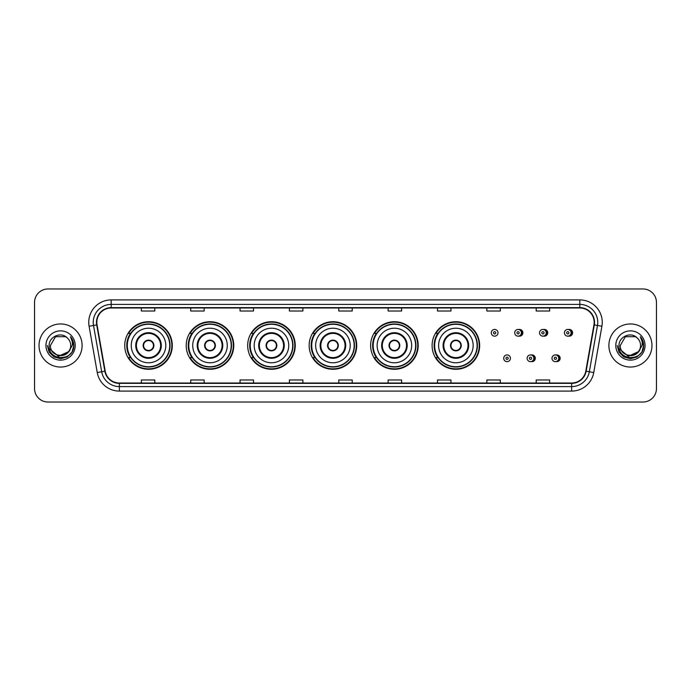 <?xml version="1.0" encoding="UTF-8"?>
<svg xmlns="http://www.w3.org/2000/svg" width="691" height="691" viewBox="0 0 691 691"><rect width="100%" height="100%" fill="white"/><g stroke="black" fill="none" stroke-linecap="round" stroke-linejoin="round"><path stroke-width="1.04" d="M432.1 345.5A23.779 23.779 0 0 0 455.879 369.279A23.779 23.779 0 0 0 479.658 345.5A23.779 23.779 0 0 0 455.879 321.721A23.779 23.779 0 0 0 432.1 345.5M370.626 345.5A23.779 23.779 0 0 0 394.406 369.279A23.779 23.779 0 0 0 418.193 345.5A23.779 23.779 0 0 0 394.406 321.721A23.779 23.779 0 0 0 370.626 345.5M309.153 345.5A23.779 23.779 0 0 0 332.932 369.279A23.779 23.779 0 0 0 356.72 345.5A23.779 23.779 0 0 0 332.932 321.721A23.779 23.779 0 0 0 309.153 345.5M247.68 345.5A23.779 23.779 0 0 0 271.468 369.279A23.779 23.779 0 0 0 295.247 345.5A23.779 23.779 0 0 0 271.468 321.721A23.779 23.779 0 0 0 247.68 345.5M186.207 345.5A23.779 23.779 0 0 0 209.995 369.279A23.779 23.779 0 0 0 233.774 345.5A23.779 23.779 0 0 0 209.995 321.721A23.779 23.779 0 0 0 186.207 345.5M124.743 345.5A23.779 23.779 0 0 0 148.522 369.279A23.779 23.779 0 0 0 172.301 345.5A23.779 23.779 0 0 0 148.522 321.721A23.779 23.779 0 0 0 124.743 345.5M531.215 361.574A3.369 3.369 0 0 0 535.3 358.292A3.369 3.369 0 0 0 531.215 355.001M556.074 361.574A3.369 3.369 0 0 0 560.159 358.292A3.369 3.369 0 0 0 556.074 355.001M518.786 336.094A3.369 3.369 0 0 0 522.871 332.803A3.369 3.369 0 0 0 518.786 329.512A3.369 3.369 0 0 1 518.069 336.163A3.369 3.369 0 0 1 514.709 332.803A3.369 3.369 0 0 1 518.069 329.434A3.369 3.369 0 0 1 518.786 336.094A3.369 3.369 0 0 0 518.069 329.434A3.369 3.369 0 0 0 514.709 332.803M543.644 336.094A3.369 3.369 0 0 0 547.73 332.803A3.369 3.369 0 0 0 543.644 329.512A3.369 3.369 0 0 1 542.927 336.163A3.369 3.369 0 0 1 539.567 332.803A3.369 3.369 0 0 1 542.927 329.434A3.369 3.369 0 0 1 543.644 336.094A3.369 3.369 0 0 0 542.927 329.434A3.369 3.369 0 0 0 539.567 332.803M568.503 336.094A3.369 3.369 0 0 0 572.589 332.803A3.369 3.369 0 0 0 568.503 329.512A3.369 3.369 0 0 1 567.786 336.163A3.369 3.369 0 0 1 564.417 332.803A3.369 3.369 0 0 1 567.786 329.434A3.369 3.369 0 0 1 568.503 336.094A3.369 3.369 0 0 0 567.786 329.434A3.369 3.369 0 0 0 564.417 332.803M130.444 357.618A21.758 21.758 0 0 1 130.444 333.382M191.917 357.618A21.758 21.758 0 0 1 191.917 333.382M253.39 357.618A21.758 21.758 0 0 1 253.39 333.382M314.854 357.618A21.758 21.758 0 0 1 314.854 333.382M376.327 357.618A21.758 21.758 0 0 1 376.327 333.382M437.8 357.618A21.758 21.758 0 0 1 437.8 333.382M34.55 302.425L34.55 388.575A13.457 13.457 0 0 0 48.007 402.032L642.993 402.032A13.457 13.457 0 0 0 656.45 388.575L656.45 302.425A13.457 13.457 0 0 0 642.993 288.968L48.007 288.968A13.457 13.457 0 0 0 34.55 302.425L34.55 388.575M39.033 345.5A21.542 21.542 0 0 0 60.575 367.042A21.542 21.542 0 0 0 82.108 345.5A21.542 21.542 0 0 0 60.575 323.958A21.542 21.542 0 0 0 39.033 345.5A21.542 21.542 0 0 0 60.575 367.042A21.542 21.542 0 0 0 82.108 345.5A21.542 21.542 0 0 0 60.575 323.958A21.542 21.542 0 0 0 39.033 345.5M608.892 345.5A21.542 21.542 0 0 0 630.425 367.042A21.542 21.542 0 0 0 651.967 345.5A21.542 21.542 0 0 0 630.425 323.958A21.542 21.542 0 0 0 608.892 345.5A21.542 21.542 0 0 0 630.425 367.042A21.542 21.542 0 0 0 651.967 345.5A21.542 21.542 0 0 0 630.425 323.958A21.542 21.542 0 0 0 608.892 345.5M96.826 322.343A14.356 14.356 0 0 1 111.191 307.987L579.809 307.987A14.356 14.356 0 0 1 593.949 324.839L585.787 371.145A14.356 14.356 0 0 1 571.647 383.013L119.353 383.013A14.356 14.356 0 0 1 105.213 371.145L97.051 324.839A14.356 14.356 0 0 1 96.826 322.343M96.472 322.343A14.718 14.718 0 0 0 96.697 324.9L104.859 371.205A14.718 14.718 0 0 0 119.353 383.367L571.647 383.367A14.718 14.718 0 0 0 586.141 371.205L594.303 324.9A14.718 14.718 0 0 0 579.809 307.633L111.191 307.633A14.718 14.718 0 0 0 96.472 322.343M89.096 326.247A22.432 22.432 0 0 1 111.191 299.911L579.809 299.911A22.432 22.432 0 0 1 601.904 326.247L593.742 372.553A22.432 22.432 0 0 1 571.647 391.089L119.353 391.089A22.432 22.432 0 0 1 97.258 372.553L89.096 326.247L93.51 325.461A17.949 17.949 0 0 1 111.191 304.403L579.809 304.403A17.949 17.949 0 0 1 597.49 325.461L589.319 371.767A17.949 17.949 0 0 1 571.647 386.597L119.353 386.597A17.949 17.949 0 0 1 101.681 371.767L93.51 325.461A17.949 17.949 0 0 1 93.242 322.343M642.993 288.968L48.007 288.968M48.007 402.032L642.993 402.032M656.45 388.575L656.45 302.425M586.141 371.205L589.319 371.767L597.49 325.461L601.904 326.247M338.771 307.987L338.771 311.028L352.229 311.028L352.229 307.987M289.408 307.987L289.408 311.028L302.874 311.028L302.874 307.987M240.053 307.987L240.053 311.028L253.519 311.028L253.519 307.987M190.699 307.987L190.699 311.028L204.156 311.028L204.156 307.987M141.344 307.987L141.344 311.028L154.801 311.028L154.801 307.987M388.126 307.987L388.126 311.028L401.592 311.028L401.592 307.987M437.481 307.987L437.481 311.028L450.947 311.028L450.947 307.987M486.844 307.987L486.844 311.028L500.301 311.028L500.301 307.987M536.199 307.987L536.199 311.028L549.656 311.028L549.656 307.987M352.229 383.013L352.229 379.972L338.771 379.972L338.771 383.013M302.874 383.013L302.874 379.972L289.408 379.972L289.408 383.013M253.519 383.013L253.519 379.972L240.053 379.972L240.053 383.013M204.156 383.013L204.156 379.972L190.699 379.972L190.699 383.013M154.801 383.013L154.801 379.972L141.344 379.972L141.344 383.013M401.592 383.013L401.592 379.972L388.126 379.972L388.126 383.013M450.947 383.013L450.947 379.972L437.481 379.972L437.481 383.013M500.301 383.013L500.301 379.972L486.844 379.972L486.844 383.013M549.656 383.013L549.656 379.972L536.199 379.972L536.199 383.013M68.349 352.013C62.959 359.294 49.907 354.638 50.434 345.5C49.812 358.586 71.337 358.586 70.715 345.5C71.337 358.586 49.812 358.586 50.434 345.5L55.505 336.716L65.645 336.716L67.217 337.839C60.998 331.309 49.009 336.69 49.121 345.5C47.981 361.16 73.367 361.566 73.782 346.26L73.799 345.5C73.764 342.175 72.659 339.255 70.482 336.733C72.14 339.454 72.719 342.373 72.227 345.5L68.349 352.013A10.14 10.14 0 0 0 70.715 345.5C71.337 358.586 49.812 358.586 50.434 345.5L55.505 336.716M70.715 345.5A10.14 10.14 0 0 0 67.217 337.839M68.996 351.477L58.415 356.271L49.441 348.791M45.943 345.5A14.632 14.632 0 0 0 60.575 360.132A14.632 14.632 0 0 0 75.207 345.5A14.632 14.632 0 0 0 60.575 330.868A14.632 14.632 0 0 0 45.943 345.5M70.482 336.733L73.799 345.889L73.177 341.492L73.799 345.889L73.177 341.492L73.799 345.889L70.577 336.845L73.799 345.88L70.577 336.845L73.799 345.5L72.028 352.116L67.191 356.953L60.575 358.724L53.958 356.953L49.121 352.116L47.351 345.5M70.577 336.845L73.799 345.889M131.247 345.5A17.275 17.275 0 0 1 148.522 328.225A17.275 17.275 0 0 1 165.797 345.5A17.275 17.275 0 0 1 148.522 362.775A17.275 17.275 0 0 1 131.247 345.5A17.275 17.275 0 0 0 148.522 362.775A17.275 17.275 0 0 0 165.797 345.5M136.403 345.5A12.118 12.118 0 0 0 148.522 357.618A12.118 12.118 0 0 0 160.632 345.5A12.118 12.118 0 0 0 148.522 333.382A12.118 12.118 0 0 0 136.403 345.5M130.711 333.382A21.542 21.542 0 0 0 130.711 357.618L128.578 357.618A23.33 23.33 0 0 0 171.852 345.5A23.33 23.33 0 0 0 128.578 333.382L130.746 333.382A21.516 21.516 0 0 1 170.038 345.552A21.516 21.516 0 0 1 130.746 357.618M169.744 345.5A21.222 21.222 0 0 0 148.522 324.278A21.222 21.222 0 0 0 127.299 345.5A21.222 21.222 0 0 0 148.522 366.722A21.222 21.222 0 0 0 169.744 345.5M143.132 345.5A5.381 5.381 0 0 0 148.522 350.881A5.381 5.381 0 0 0 153.903 345.5A5.381 5.381 0 0 0 148.522 340.119A5.381 5.381 0 0 0 143.132 345.5M143.305 344.153L143.486 344.153A5.208 5.208 0 0 1 153.549 344.153L153.272 344.153A4.932 4.932 0 0 1 148.522 350.432A4.932 4.932 0 0 1 143.771 344.153A4.932 4.932 0 0 1 153.272 344.153L153.73 344.153M153.73 346.847L153.549 346.847A5.208 5.208 0 0 1 143.486 346.847L143.305 346.847M640.566 345.5C641.188 358.586 619.663 358.586 620.285 345.5L625.355 336.716L635.495 336.716L637.067 337.839C630.848 331.309 618.86 336.69 618.972 345.5C617.832 361.16 643.217 361.566 643.632 346.26L643.649 345.5C643.615 342.175 642.509 339.255 640.332 336.733C641.991 339.454 642.57 342.373 642.077 345.5L638.199 352.013A10.14 10.14 0 0 0 640.566 345.5C641.188 358.586 619.663 358.586 620.285 345.5C619.663 358.586 641.188 358.586 640.566 345.5A10.14 10.14 0 0 0 637.067 337.839M638.199 352.013C632.818 359.294 619.758 354.638 620.285 345.5M638.847 351.477L628.266 356.271L619.291 348.791M615.793 345.5A14.632 14.632 0 0 0 630.425 360.132A14.632 14.632 0 0 0 645.057 345.5A14.632 14.632 0 0 0 630.425 330.868A14.632 14.632 0 0 0 615.793 345.5M640.332 336.733L643.649 345.889L643.027 341.492L643.649 345.889L643.027 341.492L643.649 345.889L640.427 336.845L643.649 345.88L640.427 336.845L643.649 345.5L641.879 352.116L637.042 356.953L630.425 358.724L623.809 356.953L618.972 352.116L617.201 345.5M640.427 336.845L643.649 345.889M192.72 345.5A17.275 17.275 0 0 1 209.995 328.225A17.275 17.275 0 0 1 227.27 345.5A17.275 17.275 0 0 1 209.995 362.775A17.275 17.275 0 0 1 192.72 345.5A17.275 17.275 0 0 0 209.995 362.775A17.275 17.275 0 0 0 227.27 345.5M197.876 345.5A12.118 12.118 0 0 0 209.995 357.618A12.118 12.118 0 0 0 222.105 345.5A12.118 12.118 0 0 0 209.995 333.382A12.118 12.118 0 0 0 197.876 345.5M192.184 333.382A21.542 21.542 0 0 0 192.184 357.618M231.217 345.5A21.222 21.222 0 0 0 209.995 324.278A21.222 21.222 0 0 0 188.773 345.5A21.222 21.222 0 0 0 209.995 366.722A21.222 21.222 0 0 0 231.217 345.5M204.605 345.5A5.381 5.381 0 0 0 209.995 350.881A5.381 5.381 0 0 0 215.376 345.5A5.381 5.381 0 0 0 209.995 340.119A5.381 5.381 0 0 0 204.605 345.5M233.325 345.5A23.33 23.33 0 0 1 190.051 357.618L192.21 357.618A21.516 21.516 0 0 0 231.502 345.552A21.516 21.516 0 0 0 192.21 333.382L190.051 333.382A23.33 23.33 0 0 1 233.325 345.5M204.778 344.153L204.959 344.153A5.208 5.208 0 0 1 215.022 344.153L214.737 344.153A4.932 4.932 0 0 1 209.995 350.432A4.932 4.932 0 0 1 205.244 344.153A4.932 4.932 0 0 1 214.737 344.153L215.203 344.153M215.203 346.847L214.737 346.847A4.932 4.932 0 0 1 205.244 346.847L204.778 346.847M214.737 346.847L215.022 346.847A5.208 5.208 0 0 1 204.959 346.847L205.244 346.847M254.193 345.5A17.275 17.275 0 0 1 271.468 328.225A17.275 17.275 0 0 1 288.743 345.5A17.275 17.275 0 0 1 271.468 362.775A17.275 17.275 0 0 1 254.193 345.5A17.275 17.275 0 0 0 271.468 362.775A17.275 17.275 0 0 0 288.743 345.5M259.35 345.5A12.118 12.118 0 0 0 271.468 357.618A12.118 12.118 0 0 0 283.578 345.5A12.118 12.118 0 0 0 271.468 333.382A12.118 12.118 0 0 0 259.35 345.5M253.657 333.382A21.542 21.542 0 0 0 253.657 357.618M292.69 345.5A21.222 21.222 0 0 0 271.468 324.278A21.222 21.222 0 0 0 250.237 345.5A21.222 21.222 0 0 0 271.468 366.722A21.222 21.222 0 0 0 292.69 345.5M266.078 345.5A5.381 5.381 0 0 0 271.468 350.881A5.381 5.381 0 0 0 276.849 345.5A5.381 5.381 0 0 0 271.468 340.119A5.381 5.381 0 0 0 266.078 345.5M294.798 345.5A23.33 23.33 0 0 1 251.524 357.618L253.683 357.618A21.516 21.516 0 0 0 292.975 345.552A21.516 21.516 0 0 0 253.683 333.382L251.524 333.382A23.33 23.33 0 0 1 294.798 345.5M266.251 344.153L266.432 344.153A5.208 5.208 0 0 1 276.495 344.153L276.21 344.153A4.932 4.932 0 0 1 271.468 350.432A4.932 4.932 0 0 1 266.717 344.153A4.932 4.932 0 0 1 276.21 344.153L276.676 344.153M276.676 346.847L276.21 346.847A4.932 4.932 0 0 1 266.717 346.847L266.251 346.847M276.21 346.847L276.495 346.847A5.208 5.208 0 0 1 266.432 346.847L266.717 346.847M315.657 345.5A17.275 17.275 0 0 1 332.932 328.225A17.275 17.275 0 0 1 350.207 345.5A17.275 17.275 0 0 1 332.932 362.775A17.275 17.275 0 0 1 315.657 345.5A17.275 17.275 0 0 0 332.932 362.775A17.275 17.275 0 0 0 350.207 345.5M320.823 345.5A12.118 12.118 0 0 0 332.932 357.618A12.118 12.118 0 0 0 345.051 345.5A12.118 12.118 0 0 0 332.932 333.382A12.118 12.118 0 0 0 320.823 345.5M315.131 333.382A21.542 21.542 0 0 0 315.131 357.618L312.997 357.618A23.33 23.33 0 0 0 356.271 345.5A23.33 23.33 0 0 0 312.997 333.382L315.156 333.382A21.516 21.516 0 0 1 354.448 345.552A21.516 21.516 0 0 1 315.156 357.618M354.163 345.5A21.222 21.222 0 0 0 332.932 324.278A21.222 21.222 0 0 0 311.71 345.5A21.222 21.222 0 0 0 332.932 366.722A21.222 21.222 0 0 0 354.163 345.5M327.551 345.5A5.381 5.381 0 0 0 332.932 350.881A5.381 5.381 0 0 0 338.322 345.5A5.381 5.381 0 0 0 332.932 340.119A5.381 5.381 0 0 0 327.551 345.5M327.724 344.153L327.905 344.153A5.208 5.208 0 0 1 337.968 344.153L337.683 344.153A4.932 4.932 0 0 1 332.932 350.432A4.932 4.932 0 0 1 328.19 344.153A4.932 4.932 0 0 1 337.683 344.153L338.149 344.153M338.149 346.847L337.683 346.847A4.932 4.932 0 0 1 328.19 346.847L327.724 346.847M337.683 346.847L337.968 346.847A5.208 5.208 0 0 1 327.905 346.847L328.19 346.847M377.131 345.5A17.275 17.275 0 0 1 394.406 328.225A17.275 17.275 0 0 1 411.681 345.5A17.275 17.275 0 0 1 394.406 362.775A17.275 17.275 0 0 1 377.131 345.5A17.275 17.275 0 0 0 394.406 362.775A17.275 17.275 0 0 0 411.681 345.5M382.296 345.5A12.118 12.118 0 0 0 394.406 357.618A12.118 12.118 0 0 0 406.524 345.5A12.118 12.118 0 0 0 394.406 333.382A12.118 12.118 0 0 0 382.296 345.5M376.604 333.382A21.542 21.542 0 0 0 376.604 357.618M415.628 345.5A21.222 21.222 0 0 0 394.406 324.278A21.222 21.222 0 0 0 373.183 345.5A21.222 21.222 0 0 0 394.406 366.722A21.222 21.222 0 0 0 415.628 345.5M389.024 345.5A5.381 5.381 0 0 0 394.406 350.881A5.381 5.381 0 0 0 399.795 345.5A5.381 5.381 0 0 0 394.406 340.119A5.381 5.381 0 0 0 389.024 345.5M417.744 345.5A23.33 23.33 0 0 1 374.47 357.618L376.63 357.618A21.516 21.516 0 0 0 415.922 345.552A21.516 21.516 0 0 0 376.63 333.382L374.47 333.382A23.33 23.33 0 0 1 417.744 345.5M389.197 344.153L389.379 344.153A5.208 5.208 0 0 1 399.441 344.153L399.156 344.153A4.932 4.932 0 0 1 394.406 350.432A4.932 4.932 0 0 1 389.664 344.153A4.932 4.932 0 0 1 399.156 344.153L399.623 344.153M399.623 346.847L399.156 346.847A4.932 4.932 0 0 1 389.664 346.847L389.197 346.847M399.156 346.847L399.441 346.847A5.208 5.208 0 0 1 389.379 346.847L389.664 346.847M438.604 345.5A17.275 17.275 0 0 1 455.879 328.225A17.275 17.275 0 0 1 473.154 345.5A17.275 17.275 0 0 1 455.879 362.775A17.275 17.275 0 0 1 438.604 345.5A17.275 17.275 0 0 0 455.879 362.775A17.275 17.275 0 0 0 473.154 345.5M443.769 345.5A12.118 12.118 0 0 0 455.879 357.618A12.118 12.118 0 0 0 467.997 345.5A12.118 12.118 0 0 0 455.879 333.382A12.118 12.118 0 0 0 443.769 345.5M438.077 333.382A21.542 21.542 0 0 0 438.077 357.618L435.943 357.618A23.33 23.33 0 0 0 479.217 345.5A23.33 23.33 0 0 0 435.943 333.382L438.103 333.382A21.516 21.516 0 0 1 477.395 345.552A21.516 21.516 0 0 1 438.103 357.618M477.101 345.5A21.222 21.222 0 0 0 455.879 324.278A21.222 21.222 0 0 0 434.656 345.5A21.222 21.222 0 0 0 455.879 366.722A21.222 21.222 0 0 0 477.101 345.5M450.497 345.5A5.381 5.381 0 0 0 455.879 350.881A5.381 5.381 0 0 0 461.268 345.5A5.381 5.381 0 0 0 455.879 340.119A5.381 5.381 0 0 0 450.497 345.5M450.67 344.153L450.852 344.153A5.208 5.208 0 0 1 460.914 344.153L460.629 344.153A4.932 4.932 0 0 1 455.879 350.432A4.932 4.932 0 0 1 451.128 344.153A4.932 4.932 0 0 1 460.629 344.153L461.096 344.153M461.096 346.847L460.629 346.847A4.932 4.932 0 0 1 451.128 346.847L450.67 346.847M460.629 346.847L460.914 346.847A5.208 5.208 0 0 1 450.852 346.847L451.128 346.847M498.012 332.803A3.369 3.369 0 0 1 494.652 336.163A3.369 3.369 0 0 1 491.284 332.803A3.369 3.369 0 0 1 494.652 329.434A3.369 3.369 0 0 1 498.012 332.803A3.369 3.369 0 0 0 494.652 329.434A3.369 3.369 0 0 0 491.284 332.803M503.713 358.292A3.369 3.369 0 0 1 507.073 354.924A3.369 3.369 0 0 1 510.442 358.292A3.369 3.369 0 0 1 507.073 361.652A3.369 3.369 0 0 1 503.713 358.292A3.369 3.369 0 0 0 507.073 361.652A3.369 3.369 0 0 0 510.442 358.292M527.138 358.292A3.369 3.369 0 0 1 530.498 354.924A3.369 3.369 0 0 1 533.867 358.292A3.369 3.369 0 0 1 530.498 361.652A3.369 3.369 0 0 1 527.138 358.292A3.369 3.369 0 0 0 530.498 361.652A3.369 3.369 0 0 0 533.867 358.292M551.988 358.292A3.369 3.369 0 0 1 555.357 354.924A3.369 3.369 0 0 1 558.725 358.292A3.369 3.369 0 0 1 555.357 361.652A3.369 3.369 0 0 1 551.988 358.292A3.369 3.369 0 0 0 555.357 361.652A3.369 3.369 0 0 0 558.725 358.292M579.809 299.911L579.809 307.633M93.51 325.461L96.697 324.9M119.353 391.089L119.353 383.367M571.647 383.367L571.647 391.089M97.258 372.553L104.859 371.205M594.303 324.9L597.49 325.461M111.191 299.911L111.191 307.633M589.319 371.767L593.742 372.553M161.305 345.5A12.792 12.792 0 0 0 148.522 332.708A12.792 12.792 0 0 0 135.73 345.5A12.792 12.792 0 0 0 148.522 358.292A12.792 12.792 0 0 0 161.305 345.5M222.778 345.5A12.792 12.792 0 0 0 209.995 332.708A12.792 12.792 0 0 0 197.203 345.5A12.792 12.792 0 0 0 209.995 358.292A12.792 12.792 0 0 0 222.778 345.5M284.251 345.5A12.792 12.792 0 0 0 271.468 332.708A12.792 12.792 0 0 0 258.676 345.5A12.792 12.792 0 0 0 271.468 358.292A12.792 12.792 0 0 0 284.251 345.5M345.725 345.5A12.792 12.792 0 0 0 332.932 332.708A12.792 12.792 0 0 0 320.149 345.5A12.792 12.792 0 0 0 332.932 358.292A12.792 12.792 0 0 0 345.725 345.5M407.198 345.5A12.792 12.792 0 0 0 394.406 332.708A12.792 12.792 0 0 0 381.622 345.5A12.792 12.792 0 0 0 394.406 358.292A12.792 12.792 0 0 0 407.198 345.5M468.671 345.5A12.792 12.792 0 0 0 455.879 332.708A12.792 12.792 0 0 0 443.095 345.5A12.792 12.792 0 0 0 455.879 358.292A12.792 12.792 0 0 0 468.671 345.5M493.529 332.803A1.123 1.123 0 0 0 494.652 333.926A1.123 1.123 0 0 0 495.767 332.803A1.123 1.123 0 0 0 494.652 331.68A1.123 1.123 0 0 0 493.529 332.803M521.169 329.875A4.267 4.267 0 0 1 521.169 335.722M516.946 332.803A1.123 1.123 0 0 0 518.069 333.926A1.123 1.123 0 0 0 519.191 332.803A1.123 1.123 0 0 0 518.069 331.68A1.123 1.123 0 0 0 516.946 332.803M546.028 329.875A4.267 4.267 0 0 1 546.028 335.722M541.804 332.803A1.123 1.123 0 0 0 542.927 333.926A1.123 1.123 0 0 0 544.05 332.803A1.123 1.123 0 0 0 542.927 331.68A1.123 1.123 0 0 0 541.804 332.803M570.887 329.875A4.267 4.267 0 0 1 570.887 335.722M566.663 332.803A1.123 1.123 0 0 0 567.786 333.926A1.123 1.123 0 0 0 568.909 332.803A1.123 1.123 0 0 0 567.786 331.68A1.123 1.123 0 0 0 566.663 332.803M508.196 358.292A1.123 1.123 0 0 0 507.073 357.169A1.123 1.123 0 0 0 505.959 358.292A1.123 1.123 0 0 0 507.073 359.406A1.123 1.123 0 0 0 508.196 358.292M533.599 355.364A4.267 4.267 0 0 1 533.599 361.212M531.621 358.292A1.123 1.123 0 0 0 530.498 357.169A1.123 1.123 0 0 0 529.375 358.292A1.123 1.123 0 0 0 530.498 359.406A1.123 1.123 0 0 0 531.621 358.292M558.458 355.364A4.267 4.267 0 0 1 558.458 361.212M556.48 358.292A1.123 1.123 0 0 0 555.357 357.169A1.123 1.123 0 0 0 554.234 358.292A1.123 1.123 0 0 0 555.357 359.406A1.123 1.123 0 0 0 556.48 358.292"/></g></svg>
